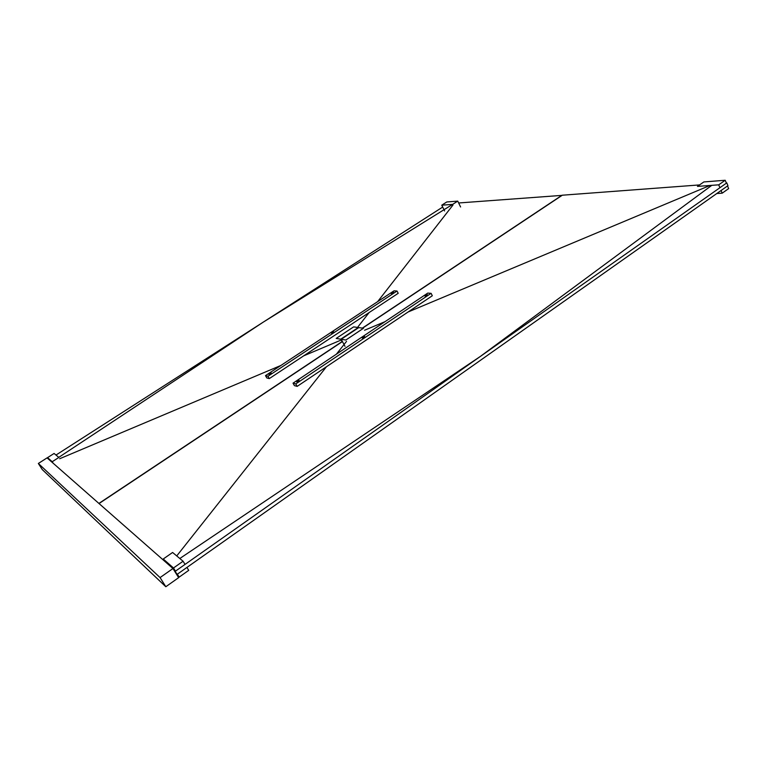 <?xml version="1.0" encoding="UTF-8"?>
<svg xmlns="http://www.w3.org/2000/svg" width="767" height="767" viewBox="0 0 767 767"><rect width="100%" height="100%" fill="white"/><g stroke="black" fill="none" stroke-linecap="round" stroke-linejoin="round"><path stroke-width="1.15" d="M174.157 570.447L175.183 571.348L726.79 182.882L727.941 185.662L177.072 574.397L176.046 573.486M726.79 182.882L726.301 182.92M699.562 184.924L562.326 195.211L362.599 328.142M342.437 341.564L99.039 503.555M175.183 571.348L177.072 574.397M173.495 567.973L163.246 558.999L172.594 552.47L183.083 561.233L173.495 567.973L175.47 571.147M177.359 574.186L179.181 577.11L177.235 575.384M163.246 558.999L164.608 561.176M183.083 561.233L185.039 564.397M186.927 567.446L188.72 570.36L179.181 577.11M725.198 180.264L703.857 181.932L697.471 186.391L718.717 184.828L725.198 180.264L726.397 183.16M727.547 185.94L728.65 188.605L722.188 193.179L716.809 193.524M718.717 184.828L719.916 187.723M721.076 190.504L722.188 193.179M341.2 339.263L358.745 327.605L363.5 328.266L345.831 340.03L341.2 339.263L345.016 346.358M431.102 293.33L295.784 383.912L297.155 386.386L294.394 385.619L293.032 383.164L427.746 293.099L431.102 293.33L432.32 295.746L297.155 386.386M295.784 383.912L293.032 383.164M265.497 375.619L266.811 377.939L269.255 378.62L398.198 293.31L397.028 291.029L394.027 290.827L265.497 375.619L267.942 376.29L269.255 378.62M267.942 376.29L397.028 291.029M297.385 381.026L296.762 381.956L299.111 380.384L297.385 381.026M362.877 337.221L362.331 338.065L364.651 336.569L362.877 337.221M425.522 295.324L425.043 296.081L427.344 294.662L425.522 295.324M458.656 202.977L562.096 195.364M562.038 195.23L362.369 328.103M342.36 341.42L98.905 503.43M55.991 455.052L442.693 207.061M47.554 457.64L52.214 461.724L58.858 457.448L54.083 453.46L47.554 457.64L48.513 459.145M52.214 461.724L53.191 463.258M457.746 201.117L452.664 204.377L441.773 205.182L446.787 201.97L457.746 201.117L460.603 206.985M441.773 205.182L444.611 210.954M340.74 339.187L358.275 327.538L353.616 326.886L336.195 338.429L340.74 339.187L342.053 341.622M269.591 373.606L268.958 374.469L271.202 372.992L269.591 373.606M332.006 332.408L331.44 333.194L333.655 331.795L332.006 332.408M391.841 292.917L391.343 293.627L393.529 292.294L391.841 292.917M172.959 568.52L160.073 577.58L165.816 586.736L42.3 469.615L38.35 463.469L47.075 457.88L172.959 568.52L178.644 577.656L165.816 586.736M160.073 577.58L38.35 463.469M711.805 185.336L480.42 356.387L179.814 558.501M176.736 555.931L326.445 366.741M336.387 354.172L346.54 341.353M364.546 330.241L385.034 321.661M408.092 311.987L709.964 185.47M357.518 327.432L369.138 312.543M377.642 301.632L452.981 205.029M452.588 204.386L263.186 322.178L58.762 457.372M59.682 458.743L280.943 365.437M303.684 355.84L341.19 340.021"/></g></svg>
